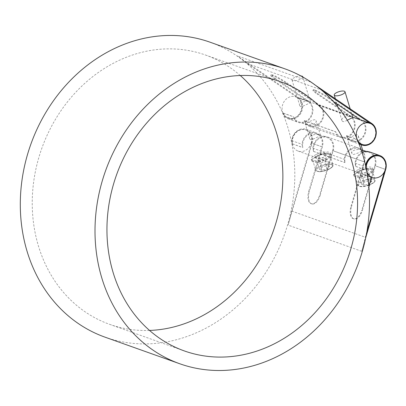 <?xml version="1.0" encoding="UTF-8"?>
<svg xmlns="http://www.w3.org/2000/svg" width="406" height="406" viewBox="0 0 406 406"><rect width="100%" height="100%" fill="white"/><g stroke="black" fill="none" stroke-linecap="round" stroke-linejoin="round"><path stroke-width="0.3" stroke-dasharray="2.03 1.52" d="M328.901 154.31A9.003 2.989 -16.8 0 0 318.74 155.605A9.003 2.989 -16.8 0 0 312.777 160.461A9.003 2.989 -16.8 0 0 322.262 160.725A9.003 2.989 -16.8 0 0 330.017 155.254A9.003 2.989 -16.8 0 0 328.901 154.31M321.963 167.13L319.461 169.353L321.963 170.241L326.967 168.911L329.464 166.693L326.967 165.8L321.963 167.13L319.816 160.02L324.82 158.69L327.317 159.578L324.815 161.796L319.816 163.126L317.314 162.238L319.816 160.02M319.461 169.353L317.314 162.238M326.967 165.8L324.82 158.69M329.464 166.693L327.317 159.578M326.967 168.911L324.815 161.796M321.963 170.241L319.816 163.126M318.228 155.371A5.628 1.868 -16.8 0 0 315.548 157.959A5.628 1.868 -16.8 0 0 323.643 157.3L325.988 153.59L323.095 153.021L315.213 156.843L319.334 157.929L321.567 157.888L323.643 157.3A5.628 1.868 -16.8 0 0 326.322 154.706A5.628 1.868 -16.8 0 0 318.228 155.371M316.066 154.6A10.13 3.365 -16.8 0 0 311.24 159.264A10.13 3.365 -16.8 0 0 325.81 158.071A10.13 3.365 -16.8 0 0 330.631 153.407A10.13 3.365 -16.8 0 0 316.066 154.6M310.524 139.588L309.753 138.756C307.89 133.889 320.359 133.813 320.527 135.502C320.826 135.213 312.808 139.974 310.524 139.588M305.865 124.165C308.616 126.083 317.538 124.317 316.015 120.562C315.406 117.395 305.002 124.332 305.241 123.815L305.865 124.165M300.552 106.565L299.78 105.727C297.918 100.866 310.387 100.784 310.554 102.474C310.854 102.185 302.835 106.945 300.552 106.565M302.815 77.013A5.628 1.868 163.2 0 1 298.725 79.926A5.628 1.868 163.2 0 1 292.716 80.611A5.628 1.868 163.2 0 1 292.015 80.018A5.628 1.868 163.2 0 1 294.908 77.328A5.628 1.868 163.2 0 1 300.942 75.978M329.834 153.864A10.13 3.365 -16.8 0 0 318.405 155.325A10.13 3.365 -16.8 0 0 311.701 160.786A10.13 3.365 -16.8 0 0 326.267 159.594A10.13 3.365 -16.8 0 0 331.093 154.93A10.13 3.365 -16.8 0 0 329.834 153.864M371.125 169.338A9.003 2.989 -16.8 0 0 360.964 170.632A9.003 2.989 -16.8 0 0 355.001 175.488A9.003 2.989 -16.8 0 0 364.486 175.752A9.003 2.989 -16.8 0 0 372.241 170.281A9.003 2.989 -16.8 0 0 371.125 169.338M364.187 182.157L361.69 184.38L364.187 185.268L369.191 183.938L371.693 181.721L369.191 180.827L364.187 182.157L362.04 175.047L367.044 173.717L369.541 174.605L367.044 176.823L362.04 178.153L359.538 177.265L362.04 175.047M361.69 184.38L359.538 177.265M369.191 180.827L367.044 173.717M371.693 181.721L369.541 174.605M369.191 183.938L367.044 176.823M364.187 185.268L362.04 178.153M358.29 169.627A10.13 3.365 -16.8 0 0 353.464 174.291A10.13 3.365 -16.8 0 0 368.034 173.098A10.13 3.365 -16.8 0 0 372.86 168.434A10.13 3.365 -16.8 0 0 358.29 169.627M360.452 170.398A5.628 1.868 -16.8 0 0 357.772 172.986A5.628 1.868 -16.8 0 0 365.867 172.327A5.628 1.868 -16.8 0 0 368.546 169.733A5.628 1.868 -16.8 0 0 360.452 170.398L357.442 171.89L359.533 172.636L363.791 172.915L365.867 172.327L368.212 168.617L365.319 168.048L360.452 170.398M372.063 168.891A10.13 3.365 -16.8 0 0 360.629 170.353A10.13 3.365 -16.8 0 0 353.925 175.813A10.13 3.365 -16.8 0 0 368.491 174.621A10.13 3.365 -16.8 0 0 373.317 169.957A10.13 3.365 -16.8 0 0 372.063 168.891M361.639 151.159C358.381 152.996 355.417 154.153 352.748 154.615L351.977 153.783C350.114 148.916 362.583 148.84 362.751 150.53M348.089 139.192C350.84 141.11 359.762 139.344 358.239 135.589C357.63 132.422 347.226 139.359 347.465 138.842L348.089 139.192M347.297 120.201C345.384 121.313 343.877 121.775 342.776 121.592L342.004 120.755C340.142 115.888 352.611 115.811 352.778 117.501M311.245 143.024A11.256 9.678 109.6 0 0 305.672 129.884A11.256 9.678 109.6 0 0 292.782 137.243A11.256 9.678 109.6 0 0 298.126 151.093A11.256 9.678 109.6 0 0 311.245 143.024M311.519 143.12L291.635 211.034A156.554 134.614 -70.4 0 1 288.118 225.117L312.077 143.272A11.931 10.257 109.6 0 0 306.17 129.347A11.931 10.257 109.6 0 0 291.752 140.643A156.554 134.614 -70.4 0 1 292.416 143.922L292.513 143.891A11.256 9.678 -70.4 0 1 295.867 132.767A11.256 9.678 -70.4 0 1 305.941 129.981A11.256 9.678 -70.4 0 1 311.519 143.12L321.801 146.779A11.256 9.678 109.6 0 0 316.228 133.645A11.256 9.678 109.6 0 0 306.154 136.426A11.256 9.678 109.6 0 0 302.8 147.551L302.703 147.581A156.554 134.614 109.6 0 0 302.039 144.308A11.931 10.257 -70.4 0 1 316.457 133.006A11.931 10.257 -70.4 0 1 322.364 146.931L309.357 191.368L308.793 191.216A10.972 5.588 -74.8 0 0 310.991 203.619L311.265 203.716A10.972 5.588 -74.8 0 0 311.473 203.782A10.972 5.588 -74.8 0 0 319.623 195.068L320.182 195.22A10.972 5.588 105.2 0 1 312.031 203.934A10.972 5.588 105.2 0 1 311.823 203.868M320.182 195.22L333.189 150.783A11.931 10.257 109.6 0 0 327.282 136.858A11.931 10.257 109.6 0 0 312.864 148.16A156.554 134.614 -70.4 0 1 313.528 151.438L313.625 151.402A11.256 9.678 -70.4 0 1 316.979 140.278A11.256 9.678 -70.4 0 1 327.053 137.497A11.256 9.678 -70.4 0 1 332.631 150.631L364.025 161.806A11.256 9.678 109.6 0 0 358.452 148.672A11.256 9.678 109.6 0 0 348.378 151.453A11.256 9.678 109.6 0 0 345.024 162.578L344.927 162.608A156.554 134.614 109.6 0 0 344.263 159.335A11.931 10.257 -70.4 0 1 358.681 148.033A11.931 10.257 -70.4 0 1 364.588 161.958L351.581 206.395L351.017 206.243A10.972 5.588 -74.8 0 0 353.215 218.646L353.489 218.743A10.972 5.588 -74.8 0 0 353.697 218.809A10.972 5.588 -74.8 0 0 361.847 210.095L362.406 210.247A10.972 5.588 105.2 0 1 354.26 218.961A10.972 5.588 105.2 0 1 354.047 218.895M362.056 152.448A11.931 10.257 109.6 0 0 355.088 163.187A156.554 134.614 -70.4 0 1 355.752 166.465L355.849 166.43A11.256 9.678 -70.4 0 1 359.203 155.305A11.256 9.678 -70.4 0 1 369.277 152.524A11.256 9.678 -70.4 0 1 374.855 165.658L385.137 169.322A11.256 9.678 109.6 0 0 379.701 156.234M366.872 171.89A11.256 9.678 -70.4 0 1 366.405 170.185A11.256 9.678 -70.4 0 1 366.202 168.419M365.943 167.165A11.256 9.678 109.6 0 0 366.136 170.089L366.039 170.124A156.554 134.614 109.6 0 0 365.375 166.846A11.931 10.257 -70.4 0 1 365.562 165.43M355.849 166.43L366.136 170.089M313.625 151.402L345.024 162.578M292.513 143.891L302.8 147.551M357.757 140.664A11.256 9.678 -70.4 0 1 357.102 139.375A11.256 9.678 -70.4 0 1 356.63 138.004M360.315 119.856L361.208 120.46A11.256 9.678 -70.4 0 1 364.182 134.487A11.256 9.678 -70.4 0 1 351.763 140.704A11.256 9.678 -70.4 0 1 346.546 135.614L356.833 139.278A11.256 9.678 109.6 0 0 358.072 141.425M362.182 144.409A11.256 9.678 109.6 0 0 374.505 138.07A11.256 9.678 109.6 0 0 371.49 124.119L370.81 123.657M361.208 120.46L371.49 124.119M285.748 82.875A10.972 1.223 -149.5 0 0 272.599 75.653L272.939 75.074A10.972 1.223 30.5 0 1 286.088 82.296L285.748 82.875L318.984 105.433A11.256 9.678 -70.4 0 1 321.958 119.46A11.256 9.678 -70.4 0 1 309.534 125.677A11.256 9.678 -70.4 0 1 304.322 120.587L335.721 131.762A11.256 9.678 109.6 0 0 340.933 136.847A11.256 9.678 109.6 0 0 353.357 130.636A11.256 9.678 109.6 0 0 350.378 116.608L317.147 94.05L317.487 93.471A10.972 1.223 30.5 0 1 313.305 89.782A10.972 1.223 30.5 0 1 314.894 90.005L314.554 90.584A10.972 1.223 -149.5 0 0 312.965 90.36A10.972 1.223 -149.5 0 0 317.147 94.05M318.984 105.433L350.378 116.608M283.21 113.076L283.119 113.132A156.554 134.614 -70.4 0 1 284.352 116.136A11.931 10.257 109.6 0 0 288.199 118.796A11.931 10.257 109.6 0 0 301.364 112.213A11.931 10.257 109.6 0 0 298.212 97.338L236.997 55.789A156.554 134.614 -70.4 0 1 247.076 63.443L297.872 97.917A11.256 9.678 -70.4 0 1 300.846 111.949A11.256 9.678 -70.4 0 1 288.422 118.161A11.256 9.678 -70.4 0 1 283.21 113.076L293.497 116.735A11.256 9.678 109.6 0 0 298.709 121.82A11.256 9.678 109.6 0 0 311.133 115.608A11.256 9.678 109.6 0 0 308.154 101.581L274.923 79.023L275.263 78.444A10.972 1.223 30.5 0 1 271.081 74.755A10.972 1.223 30.5 0 1 272.67 74.978L272.33 75.557A10.972 1.223 -149.5 0 0 270.741 75.333A10.972 1.223 -149.5 0 0 274.923 79.023M297.872 97.917L308.154 101.581M282.941 112.98A11.256 9.678 109.6 0 0 288.153 118.065A11.256 9.678 109.6 0 0 300.577 111.853A11.256 9.678 109.6 0 0 297.598 97.821A11.256 9.678 109.6 0 0 295.7 96.861A11.256 9.678 109.6 0 0 284.834 100.546A11.256 9.678 109.6 0 0 282.941 112.98M105.063 337.173A156.554 134.614 109.6 0 0 287.58 224.924A156.554 134.614 109.6 0 0 210.044 42.194M365.781 237.515L361.741 251.319A156.554 134.614 109.6 0 0 365.258 237.236L366.912 231.587M291.635 211.034L365.258 237.236M291.752 140.643L302.039 144.308M292.416 143.922L302.703 147.581M313.528 151.438L344.927 162.608M312.864 148.16L344.263 159.335M355.752 166.465L366.039 170.124M355.088 163.187L365.375 166.846M284.352 116.136L294.639 119.8A156.554 134.614 109.6 0 0 293.406 116.791L293.497 116.735M283.119 113.132L293.406 116.791M304.322 120.587L304.231 120.643A156.554 134.614 -70.4 0 1 305.464 123.652L336.863 134.822A156.554 134.614 109.6 0 0 335.63 131.818L335.721 131.762M304.231 120.643L335.63 131.818M247.076 63.443L320.699 89.64A156.554 134.614 109.6 0 0 310.615 81.992L315.934 85.595M346.546 135.614L346.455 135.67A156.554 134.614 -70.4 0 1 347.688 138.679L357.975 142.339A156.554 134.614 109.6 0 0 356.742 139.329L356.833 139.278M346.455 135.67L356.742 139.329M240.266 75.511A142.932 122.901 109.6 0 0 205.477 55.023A142.932 122.901 109.6 0 0 41.767 148.474A142.932 122.901 109.6 0 0 109.63 324.343A142.932 122.901 109.6 0 0 149.545 330.438M317.487 93.471L350.718 116.03A11.931 10.257 -70.4 0 1 353.875 130.899A11.931 10.257 -70.4 0 1 340.71 137.487A11.931 10.257 -70.4 0 1 336.863 134.822M275.263 78.444L308.494 101.003A11.931 10.257 -70.4 0 1 311.651 115.872A11.931 10.257 -70.4 0 1 298.481 122.46A11.931 10.257 -70.4 0 1 294.639 119.8M272.939 75.074L272.67 74.978M272.33 75.557L272.599 75.653M315.163 90.102A10.972 1.223 30.5 0 1 328.312 97.323L327.972 97.902A10.972 1.223 -149.5 0 0 314.823 90.68L315.163 90.102L314.894 90.005M314.554 90.584L314.823 90.68M305.464 123.652A11.931 10.257 109.6 0 0 309.311 126.312A11.931 10.257 109.6 0 0 322.476 119.724A11.931 10.257 109.6 0 0 319.324 104.855L286.088 82.296M347.688 138.679A11.931 10.257 109.6 0 0 351.535 141.339A11.931 10.257 109.6 0 0 364.7 134.751A11.931 10.257 109.6 0 0 361.548 119.882L328.312 97.323M327.972 97.902L333.27 101.495M322.232 90.685L320.699 89.64M358.762 143.151A11.931 10.257 -70.4 0 1 357.975 142.339M353.489 218.743L353.215 218.646M353.778 218.798A10.972 5.588 105.2 0 1 351.581 206.395M351.017 206.243L364.025 161.806M311.265 203.716L310.991 203.619M311.554 203.771A10.972 5.588 105.2 0 1 309.357 191.368M308.793 191.216L321.801 146.779M332.631 150.631L319.623 195.068M384.37 171.951L385.137 169.322M374.855 165.658L371.475 177.199M368.821 186.268L361.847 210.095M362.406 210.247L375.413 165.81A11.931 10.257 109.6 0 0 369.506 151.885M331.499 164.694A8.44 2.806 -16.8 0 0 317.431 168.434A8.44 2.806 -16.8 0 0 324.465 170.936A8.44 2.806 -16.8 0 0 331.499 164.694M331.814 163.963A9.003 2.989 163.2 0 1 332.93 164.912A9.003 2.989 163.2 0 1 325.176 170.378A9.003 2.989 163.2 0 1 315.69 170.114A9.003 2.989 163.2 0 1 321.653 165.262A9.003 2.989 163.2 0 1 331.814 163.963M369.14 185.177A8.44 2.806 -16.8 0 0 373.723 179.721A8.44 2.806 -16.8 0 0 363.274 181.309A8.44 2.806 -16.8 0 0 359.046 186.065A8.44 2.806 -16.8 0 0 368.734 185.324M368.699 184.974A9.003 2.989 163.2 0 1 357.914 185.141A9.003 2.989 163.2 0 1 363.877 180.289A9.003 2.989 163.2 0 1 374.038 178.99A9.003 2.989 163.2 0 1 375.154 179.939A9.003 2.989 163.2 0 1 369.262 184.766M361.741 251.319L288.118 225.117M310.615 81.992L236.997 55.789M308.494 101.003L298.212 97.338M371.835 123.541L361.548 119.882M350.718 116.03L319.324 104.855M322.364 146.931L312.077 143.272M364.588 161.958L333.189 150.783M385.7 169.475L375.413 165.81M330.017 155.254L332.93 164.912C332.509 165.125 334.803 166.277 328.368 169.581C323.881 171.378 320.375 172.042 317.857 171.571L315.69 170.114L312.777 160.461M320.527 135.502L316.015 120.562M309.753 138.756L305.241 123.815M310.554 102.474L302.876 77.044M299.78 105.727L292.015 80.018M315.548 157.959L315.213 156.843M326.322 154.706L325.988 153.59M311.24 159.264L311.701 160.786M330.631 153.407L331.093 154.93M372.241 170.281L375.154 179.939L375.048 181.152L374.149 182.355L369.13 185.217M368.739 185.359L364.476 186.481L360.081 186.598L358.671 186.085L357.914 185.141L355.001 175.488M353.464 174.291L353.925 175.813M372.86 168.434L373.317 169.957M360.99 144.703L358.239 135.589M351.977 153.783L347.465 138.842M351.728 114.025L350.16 108.828M342.004 120.755L337.787 106.788M336.939 103.987L335.371 98.795M357.772 172.986L357.437 171.87M368.546 169.733L368.212 168.617M298.126 151.093L367.531 175.793M305.672 129.884L305.941 129.981M316.228 133.645L327.053 137.497M358.452 148.672L362.639 150.159M366.075 151.382L369.277 152.524M288.153 118.065L288.422 118.161M298.709 121.82L309.534 125.677M340.933 136.847L351.763 140.704M295.7 96.861L352.667 117.131M109.63 324.343L184.334 350.931M205.477 55.023L280.181 81.606M312.965 90.36L313.305 89.782M270.741 75.333L271.081 74.755M288.199 118.796L298.481 122.46M309.311 126.312L340.71 137.487M351.535 141.339L359.102 144.034M354.26 218.961L353.697 218.809M312.031 203.934L311.473 203.782M306.17 129.347L316.457 133.006M327.282 136.858L358.681 148.033"/><path stroke-width="0.61" d="M300.942 75.978A5.628 1.868 163.2 0 1 302.094 76.171A5.628 1.868 163.2 0 1 302.79 76.764A5.628 1.868 163.2 0 1 302.815 77.013M360.99 144.703L362.751 150.53L361.639 151.159M351.728 114.025L352.778 117.501L347.297 120.201M334.94 95.633A5.628 1.868 163.2 0 1 334.239 95.045A5.628 1.868 163.2 0 1 337.97 92.01A5.628 1.868 163.2 0 1 344.318 91.198A5.628 1.868 163.2 0 1 345.014 91.792A5.628 1.868 163.2 0 1 341.289 94.826A5.628 1.868 163.2 0 1 334.94 95.633M366.202 168.419A11.256 9.678 -70.4 0 1 379.833 156.28A11.256 9.678 -70.4 0 1 385.411 169.419A11.256 9.678 -70.4 0 1 372.287 177.488A11.256 9.678 -70.4 0 1 366.872 171.89M379.701 156.234A11.256 9.678 109.6 0 0 379.564 156.183A11.256 9.678 109.6 0 0 365.943 167.165M356.63 138.004A11.256 9.678 -70.4 0 1 359.488 126.362A11.256 9.678 -70.4 0 1 369.866 123.251A11.256 9.678 -70.4 0 1 375.21 137.101A11.256 9.678 -70.4 0 1 362.319 144.46A11.256 9.678 -70.4 0 1 357.757 140.664M358.072 141.425A11.256 9.678 109.6 0 0 362.045 144.363A11.256 9.678 109.6 0 0 362.182 144.409M284.748 68.776L210.044 42.194A156.554 134.614 109.6 0 0 30.734 144.551A156.554 134.614 109.6 0 0 105.063 337.173L179.772 363.761A156.554 134.614 -70.4 0 1 105.438 171.134A156.554 134.614 -70.4 0 1 284.748 68.776A156.554 134.614 -70.4 0 1 365.801 237.429A156.554 134.614 -70.4 0 1 362.284 251.512A156.554 134.614 -70.4 0 1 179.772 363.761M149.545 330.438A142.932 122.901 109.6 0 0 196.519 318.74A142.932 122.901 109.6 0 0 280.313 204.705A142.932 122.901 109.6 0 0 240.266 75.511M271.223 345.328A142.932 122.901 -70.4 0 1 184.334 350.931A142.932 122.901 -70.4 0 1 116.471 175.062A142.932 122.901 -70.4 0 1 280.181 81.606A142.932 122.901 -70.4 0 1 357.483 208.197A142.932 122.901 -70.4 0 1 271.223 345.328M315.934 85.595L371.835 123.541A11.931 10.257 -70.4 0 1 374.987 138.41A11.931 10.257 -70.4 0 1 361.822 144.998A11.931 10.257 -70.4 0 1 358.762 143.151M333.27 101.495L360.315 119.856M370.81 123.657L322.232 90.685M366.912 231.587L384.37 171.951M371.475 177.199L368.821 186.268M365.562 165.43A11.931 10.257 -70.4 0 1 379.793 155.549L369.506 151.885A11.931 10.257 109.6 0 0 362.056 152.448M379.793 155.549A11.931 10.257 -70.4 0 1 385.7 169.475L365.781 237.515M368.734 185.324A8.44 2.806 -16.8 0 0 369.14 185.177M369.262 184.766A9.003 2.989 163.2 0 1 368.699 184.974M302.876 77.044L302.79 76.764M369.13 185.217L368.739 185.359M350.16 108.828L345.014 91.792M337.787 106.788L336.939 103.987M335.371 98.795L334.239 95.045M367.531 175.793L372.287 177.488M362.639 150.159L366.075 151.382M379.564 156.183L379.833 156.28M362.045 144.363L362.319 144.46M352.667 117.131L369.866 123.251M359.102 144.034L361.822 144.998"/></g></svg>

